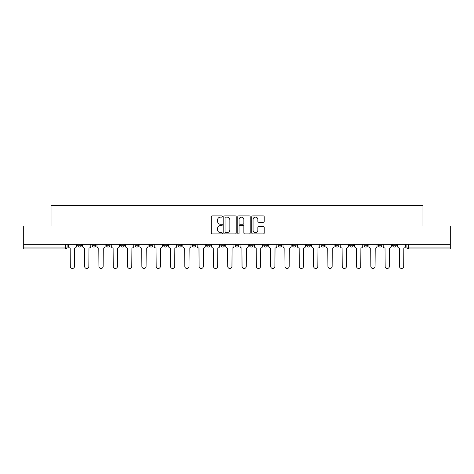 <?xml version="1.0" encoding="UTF-8"?>
<svg xmlns="http://www.w3.org/2000/svg" width="474" height="474" viewBox="0 0 474 474"><rect width="100%" height="100%" fill="white"/><g stroke="black" fill="none" stroke-linecap="round" stroke-linejoin="round"><path stroke-width="0.71" d="M222.324 216.517A0.628 0.628 0 0 0 221.69 215.883L212.121 215.883A0.901 0.901 0 0 0 211.22 216.784L211.22 232.995A0.901 0.901 0 0 0 212.121 233.895L221.69 233.895A0.628 0.628 0 0 0 222.324 233.267A0.628 0.628 0 0 0 221.69 232.633L220.451 232.633A2.88 2.88 0 0 1 217.572 229.754L217.572 228.403A2.88 2.88 0 0 1 220.451 225.523L221.69 225.523A0.628 0.628 0 0 0 222.324 224.889A0.628 0.628 0 0 0 221.69 224.261L220.451 224.261A2.88 2.88 0 0 1 217.572 221.376L217.572 220.025A2.88 2.88 0 0 1 220.451 217.145L221.69 217.145A0.628 0.628 0 0 0 222.324 216.517M363.973 245.259L363.973 244.246L363.973 245.259A1.837 1.837 0 0 0 365.804 247.09A1.837 1.837 0 0 1 363.973 245.259L367.64 245.259A1.837 1.837 0 0 1 365.804 247.09A1.837 1.837 0 0 0 367.64 245.259L367.64 244.246L367.64 245.259M235.163 244.246L235.163 245.259L238.837 245.259A1.837 1.837 0 0 1 237 247.09A1.837 1.837 0 0 1 235.163 245.259L235.163 244.246M192.231 244.246L192.231 245.259L195.898 245.259A1.837 1.837 0 0 1 194.067 247.09A1.837 1.837 0 0 1 192.231 245.259L192.231 244.246M163.607 244.246L163.607 245.259L167.275 245.259A1.837 1.837 0 0 1 165.444 247.09A1.837 1.837 0 0 1 163.607 245.259L163.607 244.246M149.292 244.246L149.292 245.259L152.966 245.259A1.837 1.837 0 0 1 151.129 247.09A1.837 1.837 0 0 1 149.292 245.259L149.292 244.246M120.669 244.246L120.669 245.259L124.342 245.259A1.837 1.837 0 0 1 122.505 247.09A1.837 1.837 0 0 1 120.669 245.259L120.669 244.246M263.319 222.235A0.901 0.901 0 0 0 264.219 221.334L264.219 216.784A0.901 0.901 0 0 0 263.319 215.883L252.689 215.883A0.901 0.901 0 0 0 251.789 216.784L251.789 232.995A0.901 0.901 0 0 0 252.689 233.895L263.319 233.895A0.901 0.901 0 0 0 264.219 232.995L264.219 227.502A0.901 0.901 0 0 0 263.319 226.602L258.768 226.602A0.901 0.901 0 0 0 257.868 227.502L257.868 230.228A2.411 2.411 0 0 1 255.462 232.633A2.411 2.411 0 0 1 253.051 230.228L253.051 219.557A2.411 2.411 0 0 1 255.462 217.145A2.411 2.411 0 0 1 257.868 219.557L257.868 221.334A0.901 0.901 0 0 0 258.768 222.235L263.319 222.235M23.7 244.246L23.7 225.991L51.038 225.991L51.038 205.532L422.962 205.532L422.962 225.991L450.3 225.991L450.3 244.246L23.7 244.246L23.7 247.09L67.095 247.09L67.095 244.246L67.095 247.09A1.837 1.837 0 0 1 65.258 248.927L23.7 248.927L23.7 247.09M236.212 216.784A0.901 0.901 0 0 0 235.311 215.883L224.688 215.883A0.901 0.901 0 0 0 223.787 216.784L223.787 232.995A0.901 0.901 0 0 0 224.688 233.895L235.311 233.895A0.901 0.901 0 0 0 236.212 232.995L236.212 216.784M238.689 215.883L249.312 215.883A0.901 0.901 0 0 1 250.213 216.784L250.213 232.995A0.901 0.901 0 0 1 249.312 233.895L244.768 233.895A0.901 0.901 0 0 1 243.867 232.995L243.867 226.424A0.901 0.901 0 0 0 242.966 225.523L239.951 225.523A0.901 0.901 0 0 0 239.05 226.424L239.05 233.267A0.628 0.628 0 0 1 238.416 233.895A0.628 0.628 0 0 1 237.788 233.267L237.788 216.784A0.901 0.901 0 0 1 238.689 215.883M406.905 244.246L406.905 247.09L450.3 247.09L450.3 248.927L408.742 248.927A1.837 1.837 0 0 1 406.905 247.09L406.905 244.246M450.3 244.246L450.3 247.09M396.264 244.246L396.264 245.259A1.837 1.837 0 0 1 394.427 247.09A1.837 1.837 0 0 1 392.596 245.259L396.264 245.259M392.596 244.246L392.596 245.259M378.282 244.246L378.282 245.259L381.955 245.259L381.955 244.246L381.955 245.259A1.837 1.837 0 0 1 380.118 247.09A1.837 1.837 0 0 1 378.282 245.259A1.837 1.837 0 0 0 380.118 247.09M349.658 244.246L349.658 245.259L353.331 245.259L353.331 244.246L353.331 245.259A1.837 1.837 0 0 1 351.495 247.09A1.837 1.837 0 0 1 349.658 245.259A1.837 1.837 0 0 0 351.495 247.09M339.017 245.259L339.017 244.246L339.017 245.259A1.837 1.837 0 0 1 337.18 247.09A1.837 1.837 0 0 1 335.349 245.259L339.017 245.259A1.837 1.837 0 0 1 337.18 247.09M335.349 244.246L335.349 245.259M324.708 244.246L324.708 245.259A1.837 1.837 0 0 1 322.871 247.09A1.837 1.837 0 0 1 321.034 245.259L324.708 245.259A1.837 1.837 0 0 1 322.871 247.09M321.034 244.246L321.034 245.259M310.393 244.246L310.393 245.259A1.837 1.837 0 0 1 308.556 247.09A1.837 1.837 0 0 1 306.725 245.259L310.393 245.259M306.725 244.246L306.725 245.259M296.084 244.246L296.084 245.259A1.837 1.837 0 0 1 294.247 247.09A1.837 1.837 0 0 1 292.411 245.259L296.084 245.259M292.411 244.246L292.411 245.259M281.769 244.246L281.769 245.259A1.837 1.837 0 0 1 279.933 247.09A1.837 1.837 0 0 1 278.102 245.259L281.769 245.259M278.102 244.246L278.102 245.259M267.46 244.246L267.46 245.259A1.837 1.837 0 0 1 265.624 247.09A1.837 1.837 0 0 1 263.787 245.259A1.837 1.837 0 0 0 265.624 247.09M263.787 244.246L263.787 245.259L267.46 245.259M253.146 244.246L253.146 245.259A1.837 1.837 0 0 1 251.309 247.09A1.837 1.837 0 0 1 249.478 245.259A1.837 1.837 0 0 0 251.309 247.09M249.478 244.246L249.478 245.259L253.146 245.259M238.837 244.246L238.837 245.259A1.837 1.837 0 0 1 237 247.09M224.522 244.246L224.522 245.259A1.837 1.837 0 0 1 222.691 247.09A1.837 1.837 0 0 1 220.854 245.259L224.522 245.259M220.854 244.246L220.854 245.259M210.213 244.246L210.213 245.259A1.837 1.837 0 0 1 208.376 247.09A1.837 1.837 0 0 1 206.54 245.259L210.213 245.259L210.213 244.246M206.54 244.246L206.54 245.259M195.898 244.246L195.898 245.259M181.589 244.246L181.589 245.259A1.837 1.837 0 0 1 179.753 247.09A1.837 1.837 0 0 1 177.916 245.259L181.589 245.259L181.589 244.246M177.916 244.246L177.916 245.259M167.275 244.246L167.275 245.259L167.275 244.246M152.966 245.259L152.966 244.246L152.966 245.259A1.837 1.837 0 0 1 151.129 247.09M138.651 244.246L138.651 245.259A1.837 1.837 0 0 1 136.82 247.09A1.837 1.837 0 0 1 134.983 245.259A1.837 1.837 0 0 0 136.82 247.09A1.837 1.837 0 0 0 138.651 245.259L138.651 244.246M134.983 244.246L134.983 245.259L138.651 245.259M124.342 244.246L124.342 245.259M110.027 244.246L110.027 245.259A1.837 1.837 0 0 1 108.196 247.09A1.837 1.837 0 0 1 106.36 245.259A1.837 1.837 0 0 0 108.196 247.09A1.837 1.837 0 0 0 110.027 245.259L106.36 245.259L106.36 244.246M92.045 244.246L92.045 245.259L95.718 245.259L95.718 244.246L95.718 245.259A1.837 1.837 0 0 1 93.882 247.09A1.837 1.837 0 0 1 92.045 245.259A1.837 1.837 0 0 0 93.882 247.09M77.736 244.246L77.736 245.259L81.404 245.259L81.404 244.246L81.404 245.259A1.837 1.837 0 0 1 79.573 247.09A1.837 1.837 0 0 1 77.736 245.259A1.837 1.837 0 0 0 79.573 247.09M65.258 244.246L65.258 248.927A1.837 1.837 0 0 0 67.095 247.09M225.677 217.145A0.628 0.628 0 0 0 225.043 217.773L225.043 232.005A0.628 0.628 0 0 0 225.677 232.633L226.981 232.633A2.88 2.88 0 0 0 229.866 229.754L229.866 220.025A2.88 2.88 0 0 0 226.981 217.145L225.677 217.145M243.867 219.598A2.411 2.411 0 0 0 241.456 217.193A2.411 2.411 0 0 0 239.05 219.598L239.05 223.361A0.901 0.901 0 0 0 239.951 224.261L242.966 224.261A0.901 0.901 0 0 0 243.867 223.361L243.867 219.598M68.333 244.246L68.333 246.172A1.837 1.837 0 0 0 70.17 248.009L70.306 266.358A2.109 2.109 0 0 0 72.415 268.468A2.109 2.109 0 0 0 74.525 266.358L74.661 248.009A1.837 1.837 0 0 0 76.498 246.172L76.498 244.246M82.642 244.246L82.642 246.172A1.837 1.837 0 0 0 84.479 248.009L84.615 266.358A2.109 2.109 0 0 0 86.724 268.468A2.109 2.109 0 0 0 88.839 266.358L88.976 248.009A1.837 1.837 0 0 0 90.807 246.172L90.807 244.246M96.957 244.246L96.957 246.172A1.837 1.837 0 0 0 98.793 248.009L98.93 266.358A2.109 2.109 0 0 0 101.039 268.468A2.109 2.109 0 0 0 103.148 266.358L103.285 248.009A1.837 1.837 0 0 0 105.121 246.172L105.121 244.246M111.266 244.246L111.266 246.172A1.837 1.837 0 0 0 113.102 248.009L113.239 266.358A2.109 2.109 0 0 0 115.348 268.468A2.109 2.109 0 0 0 117.463 266.358L117.599 248.009A1.837 1.837 0 0 0 119.43 246.172L119.43 244.246M125.58 244.246L125.58 246.172A1.837 1.837 0 0 0 127.417 248.009L127.553 266.358A2.109 2.109 0 0 0 129.663 268.468A2.109 2.109 0 0 0 131.772 266.358L131.908 248.009A1.837 1.837 0 0 0 133.745 246.172L133.745 244.246M139.889 244.246L139.889 246.172A1.837 1.837 0 0 0 141.726 248.009L141.862 266.358A2.109 2.109 0 0 0 143.972 268.468A2.109 2.109 0 0 0 146.081 266.358L146.223 248.009A1.837 1.837 0 0 0 148.054 246.172L148.054 244.246M154.204 244.246L154.204 246.172A1.837 1.837 0 0 0 156.035 248.009L156.177 266.358A2.109 2.109 0 0 0 158.286 268.468A2.109 2.109 0 0 0 160.396 266.358L160.532 248.009A1.837 1.837 0 0 0 162.369 246.172L162.369 244.246M168.513 244.246L168.513 246.172A1.837 1.837 0 0 0 170.35 248.009L170.486 266.358A2.109 2.109 0 0 0 172.595 268.468A2.109 2.109 0 0 0 174.705 266.358L174.847 248.009A1.837 1.837 0 0 0 176.678 246.172L176.678 244.246M182.828 244.246L182.828 246.172A1.837 1.837 0 0 0 184.659 248.009L184.801 266.358A2.109 2.109 0 0 0 186.91 268.468A2.109 2.109 0 0 0 189.019 266.358L189.156 248.009A1.837 1.837 0 0 0 190.992 246.172L190.992 244.246M197.137 244.246L197.137 246.172A1.837 1.837 0 0 0 198.973 248.009L199.11 266.358A2.109 2.109 0 0 0 201.219 268.468A2.109 2.109 0 0 0 203.328 266.358L203.47 248.009A1.837 1.837 0 0 0 205.301 246.172L205.301 244.246M211.451 244.246L211.451 246.172A1.837 1.837 0 0 0 213.282 248.009L213.424 266.358A2.109 2.109 0 0 0 215.534 268.468A2.109 2.109 0 0 0 217.643 266.358L217.779 248.009A1.837 1.837 0 0 0 219.616 246.172L219.616 244.246M225.76 244.246L225.76 246.172A1.837 1.837 0 0 0 227.597 248.009L227.733 266.358A2.109 2.109 0 0 0 229.843 268.468A2.109 2.109 0 0 0 231.952 266.358L232.094 248.009A1.837 1.837 0 0 0 233.925 246.172L233.925 244.246M240.075 244.246L240.075 246.172A1.837 1.837 0 0 0 241.906 248.009L242.048 266.358A2.109 2.109 0 0 0 244.157 268.468A2.109 2.109 0 0 0 246.267 266.358L246.403 248.009A1.837 1.837 0 0 0 248.24 246.172L248.24 244.246M254.384 244.246L254.384 246.172A1.837 1.837 0 0 0 256.221 248.009L256.357 266.358A2.109 2.109 0 0 0 258.466 268.468A2.109 2.109 0 0 0 260.576 266.358L260.718 248.009A1.837 1.837 0 0 0 262.549 246.172L262.549 244.246M268.699 244.246L268.699 246.172A1.837 1.837 0 0 0 270.53 248.009L270.672 266.358A2.109 2.109 0 0 0 272.781 268.468A2.109 2.109 0 0 0 274.89 266.358L275.027 248.009A1.837 1.837 0 0 0 276.863 246.172L276.863 244.246M283.008 244.246L283.008 246.172A1.837 1.837 0 0 0 284.844 248.009L284.981 266.358A2.109 2.109 0 0 0 287.09 268.468A2.109 2.109 0 0 0 289.199 266.358L289.341 248.009A1.837 1.837 0 0 0 291.172 246.172L291.172 244.246M297.322 244.246L297.322 246.172A1.837 1.837 0 0 0 299.153 248.009L299.295 266.358A2.109 2.109 0 0 0 301.405 268.468A2.109 2.109 0 0 0 303.514 266.358L303.65 248.009A1.837 1.837 0 0 0 305.487 246.172L305.487 244.246M311.631 244.246L311.631 246.172A1.837 1.837 0 0 0 313.468 248.009L313.604 266.358A2.109 2.109 0 0 0 315.714 268.468A2.109 2.109 0 0 0 317.823 266.358L317.965 248.009A1.837 1.837 0 0 0 319.796 246.172L319.796 244.246M325.946 244.246L325.946 246.172A1.837 1.837 0 0 0 327.777 248.009L327.919 266.358A2.109 2.109 0 0 0 330.028 268.468A2.109 2.109 0 0 0 332.138 266.358L332.274 248.009A1.837 1.837 0 0 0 334.111 246.172L334.111 244.246M340.255 244.246L340.255 246.172A1.837 1.837 0 0 0 342.092 248.009L342.228 266.358A2.109 2.109 0 0 0 344.337 268.468A2.109 2.109 0 0 0 346.447 266.358L346.583 248.009A1.837 1.837 0 0 0 348.42 246.172L348.42 244.246M354.57 244.246L354.57 246.172A1.837 1.837 0 0 0 356.401 248.009L356.537 266.358A2.109 2.109 0 0 0 358.652 268.468A2.109 2.109 0 0 0 360.761 266.358L360.898 248.009A1.837 1.837 0 0 0 362.734 246.172L362.734 244.246M368.879 244.246L368.879 246.172A1.837 1.837 0 0 0 370.715 248.009L370.852 266.358A2.109 2.109 0 0 0 372.961 268.468A2.109 2.109 0 0 0 375.07 266.358L375.207 248.009A1.837 1.837 0 0 0 377.043 246.172L377.043 244.246M383.193 244.246L383.193 246.172A1.837 1.837 0 0 0 385.024 248.009L385.161 266.358A2.109 2.109 0 0 0 387.276 268.468A2.109 2.109 0 0 0 389.385 266.358L389.521 248.009A1.837 1.837 0 0 0 391.358 246.172L391.358 244.246M397.502 244.246L397.502 246.172A1.837 1.837 0 0 0 399.339 248.009L399.475 266.358A2.109 2.109 0 0 0 401.585 268.468A2.109 2.109 0 0 0 403.694 266.358L403.83 248.009A1.837 1.837 0 0 0 405.667 246.172L405.667 244.246M408.742 244.246L408.742 248.927"/></g></svg>
